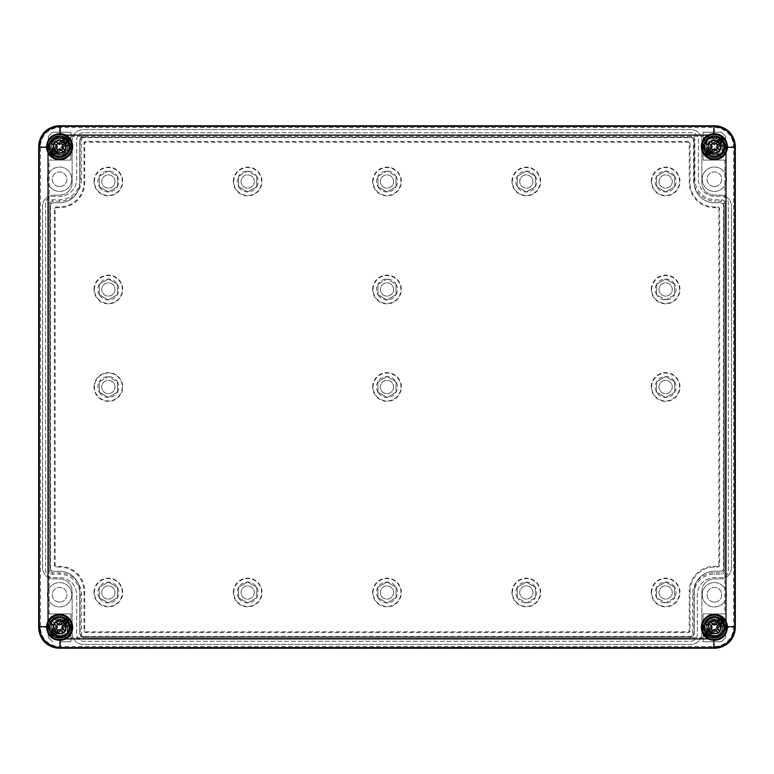<?xml version="1.0" encoding="UTF-8"?>
<svg xmlns="http://www.w3.org/2000/svg" width="774" height="774" viewBox="0 0 774 774"><rect width="100%" height="100%" fill="white"/><g stroke="black" fill="none" stroke-linecap="round" stroke-linejoin="round"><path stroke-width="0.58" stroke-dasharray="3.87 2.9" d="M723.022 635.947A12.191 12.191 0 0 0 723.022 618.707A12.191 12.191 0 0 0 705.782 618.707A12.191 12.191 0 0 0 705.782 635.947A12.191 12.191 0 0 0 723.022 635.947M718.707 631.632A6.095 6.095 0 0 1 710.097 631.632A6.095 6.095 0 0 1 710.097 623.022C708.152 626.776 707.804 629.185 709.042 630.23L717.304 621.967C716.26 620.729 713.86 621.077 710.097 623.022A6.095 6.095 0 0 1 718.707 623.022A6.095 6.095 0 0 1 718.707 631.632C720.652 627.927 721 625.518 719.762 624.424A6.095 6.095 0 0 0 717.304 621.967L721.174 618.087L723.642 620.554L707.63 636.567L705.162 634.1L709.042 630.23A6.095 6.095 0 0 0 711.5 632.687C712.593 633.925 714.992 633.577 718.707 631.632M711.5 632.687L723.642 620.554L721.174 618.087L705.162 634.1L707.63 636.567L711.5 632.687M709.332 623.07C720.081 612.534 726.428 637.641 711.964 633.48C698.806 626.892 719.743 612.669 721.02 627.327C719.404 633.2 716.289 635.338 711.674 633.732L707.513 630.123L706.217 627.327L706.14 630.752L710.948 636.083C717.334 638.685 721.736 635.764 724.154 627.327C722.684 619.306 718.02 616.375 710.155 618.542C702.734 624.773 702.956 630.723 710.813 636.392C720.42 637.641 724.658 633.451 723.506 623.834C719.027 616.675 713.502 615.756 706.933 621.058L705.201 624.105L708.152 625.14L709.332 623.07L706.933 621.058L709.332 623.07M706.933 621.058C708.384 618.233 716.269 614.895 722.132 621.396C725.867 630.462 723.013 635.677 713.551 637.041C704.708 634.003 702.599 628.565 707.213 620.738C711.848 614.498 724.271 617.991 724.154 627.327C721.852 619.084 717.508 616.143 711.103 618.503C707.842 620.487 706.198 622.257 706.169 623.834L706.217 627.327L707.194 625.14L710.619 621.396C715.07 618.765 718.533 620.748 721.02 627.327M720.942 626.33C722.703 636.828 704.756 635.464 708.084 625.353C711.103 615.146 726.641 624.241 719.21 631.865C712.032 639.721 702.057 624.734 712.07 621.135C721.968 617.226 724.367 635.067 713.783 633.916C703.179 633.093 708.839 615.998 717.846 621.677C727.018 627.066 714.441 639.943 708.829 630.897C702.947 622.035 719.897 615.969 720.971 626.553C722.374 637.108 704.485 635.135 708.152 625.14L705.201 624.105C699.793 638.831 726.157 641.743 724.087 626.185C722.5 610.589 697.519 619.529 706.198 632.59C714.46 645.922 732.988 626.94 719.472 618.997C706.198 610.638 697.858 635.822 713.493 637.041C729.089 638.734 725.548 612.447 710.958 618.203C696.203 623.505 710.9 645.593 721.494 634.022C732.436 622.78 709.545 609.38 705.095 624.415C700.189 639.314 726.631 641.336 724.048 625.866L720.942 626.33L724.048 625.866L722.906 622.548C717.343 616.075 711.722 616.007 706.014 622.354C703.237 631.381 706.565 636.247 715.989 636.954C724.687 633.267 726.273 627.598 720.758 619.926C713.318 615.746 708.007 617.613 704.824 625.527C708.636 617.836 713.464 615.756 719.327 619.297C722.132 621.851 723.409 623.892 723.148 625.431L722.442 628.846L721.716 625.924L718.456 621.648C714.334 618.987 710.813 620.467 707.9 626.098C710.068 620.729 713.667 619.471 718.717 622.306C722.461 627.511 721.378 631.361 715.476 633.858C700.634 634.912 711.722 611.837 720.168 624.086L720.942 626.33M707.9 626.098C708.433 632.213 711.122 634.893 715.94 634.119L720.662 631.342L722.442 628.846L721.968 632.058L716.511 636.489C709.71 638.153 705.811 634.496 704.824 625.527M68.218 635.947A12.191 12.191 0 0 0 68.218 618.707A12.191 12.191 0 0 0 50.978 618.707A12.191 12.191 0 0 0 50.978 635.947A12.191 12.191 0 0 0 68.218 635.947M63.903 631.632A6.095 6.095 0 0 1 55.293 631.632A6.095 6.095 0 0 1 55.293 623.022C53.348 626.776 53 629.185 54.238 630.23L62.5 621.967C61.456 620.729 59.056 621.077 55.293 623.022A6.095 6.095 0 0 1 63.903 623.022A6.095 6.095 0 0 1 63.903 631.632C65.848 627.927 66.196 625.518 64.958 624.424A6.095 6.095 0 0 0 62.5 621.967L66.37 618.087L68.838 620.554L52.826 636.567L50.358 634.1L54.238 630.23A6.095 6.095 0 0 0 56.696 632.687C57.789 633.925 60.188 633.577 63.903 631.632M56.696 632.687L68.838 620.554L66.37 618.087L50.358 634.1L52.826 636.567L56.696 632.687M54.528 623.07C65.277 612.534 71.624 637.641 57.16 633.48C44.002 626.892 64.939 612.669 66.216 627.327C64.6 633.2 61.485 635.338 56.87 633.732L52.709 630.123L51.413 627.327L51.336 630.752L56.144 636.083C62.53 638.685 66.932 635.764 69.35 627.327C67.88 619.306 63.216 616.375 55.351 618.542C47.93 624.773 48.152 630.723 56.009 636.392C65.616 637.641 69.854 633.451 68.702 623.834C64.223 616.675 58.698 615.756 52.129 621.058L50.397 624.105L53.348 625.14L54.528 623.07L52.129 621.058L54.528 623.07M52.129 621.058C53.58 618.233 61.465 614.895 67.328 621.396C71.063 630.462 68.209 635.677 58.747 637.041C49.904 634.003 47.794 628.565 52.409 620.738C57.044 614.498 69.466 617.991 69.35 627.327C67.048 619.084 62.704 616.143 56.299 618.503C53.038 620.487 51.394 622.257 51.365 623.834L51.413 627.327L52.39 625.14L55.815 621.396C60.266 618.765 63.729 620.748 66.216 627.327M66.138 626.33C67.899 636.828 49.952 635.464 53.28 625.353C56.299 615.146 71.837 624.241 64.406 631.865C57.228 639.721 47.253 624.734 57.266 621.135C67.164 617.226 69.563 635.067 58.979 633.916C48.375 633.093 54.035 615.998 63.042 621.677C72.214 627.066 59.637 639.943 54.025 630.897C48.143 622.035 65.093 615.969 66.167 626.553C67.57 637.108 49.681 635.135 53.348 625.14L50.397 624.105C44.989 638.831 71.353 641.743 69.283 626.185C67.696 610.589 42.715 619.529 51.394 632.59C59.656 645.922 78.184 626.94 64.668 618.997C51.394 610.638 43.054 635.822 58.689 637.041C74.285 638.734 70.744 612.447 56.154 618.203C41.399 623.505 56.096 645.593 66.69 634.022C77.632 622.78 54.741 609.38 50.291 624.415C45.385 639.314 71.827 641.336 69.244 625.866L66.138 626.33L69.244 625.866L68.102 622.548C62.539 616.075 56.918 616.007 51.21 622.354C48.433 631.381 51.761 636.247 61.185 636.954C69.883 633.267 71.469 627.598 65.954 619.926C58.514 615.746 53.203 617.613 50.02 625.527C53.832 617.836 58.66 615.756 64.523 619.297C67.328 621.851 68.605 623.892 68.344 625.431L67.638 628.846L66.912 625.924L63.652 621.648C59.53 618.987 56.009 620.467 53.096 626.098C55.264 620.729 58.863 619.471 63.913 622.306C67.657 627.511 66.574 631.361 60.672 633.858C45.83 634.912 56.918 611.837 65.364 624.086L66.138 626.33M53.096 626.098C53.629 632.213 56.318 634.893 61.136 634.119L65.858 631.342L67.638 628.846L67.164 632.058L61.707 636.489C54.906 638.153 51.007 634.496 50.02 625.527M68.218 155.293A12.191 12.191 0 0 0 68.218 138.053A12.191 12.191 0 0 0 50.978 138.053A12.191 12.191 0 0 0 50.978 155.293A12.191 12.191 0 0 0 68.218 155.293M63.903 150.978A6.095 6.095 0 0 1 55.293 150.978A6.095 6.095 0 0 1 55.293 142.368C53.348 146.122 53 148.531 54.238 149.576L62.5 141.313C61.456 140.075 59.056 140.423 55.293 142.368A6.095 6.095 0 0 1 63.903 142.368A6.095 6.095 0 0 1 63.903 150.978C65.848 147.273 66.196 144.864 64.958 143.77A6.095 6.095 0 0 0 62.5 141.313L66.37 137.433L68.838 139.9L52.826 155.913L50.358 153.446L54.238 149.576A6.095 6.095 0 0 0 56.696 152.033C57.789 153.271 60.188 152.923 63.903 150.978M56.696 152.033L68.838 139.9L66.37 137.433L50.358 153.446L52.826 155.913L56.696 152.033M54.528 142.416C65.277 131.88 71.624 156.987 57.16 152.826C44.002 146.238 64.939 132.015 66.216 146.673C64.6 152.546 61.485 154.684 56.87 153.078L52.709 149.469L51.413 146.673L51.336 150.098L56.144 155.429C62.53 158.031 66.932 155.11 69.35 146.673C67.88 138.652 63.216 135.721 55.351 137.888C47.93 144.119 48.152 150.069 56.009 155.738C65.616 156.987 69.854 152.797 68.702 143.18C64.223 136.021 58.698 135.102 52.129 140.404L50.397 143.451L53.348 144.486L54.528 142.416L52.129 140.404L54.528 142.416M52.129 140.404C53.58 137.578 61.465 134.241 67.328 140.742C71.063 149.808 68.209 155.023 58.747 156.387C49.904 153.349 47.794 147.911 52.409 140.084C57.044 133.844 69.466 137.337 69.35 146.673C67.048 138.43 62.704 135.489 56.299 137.849C53.038 139.833 51.394 141.603 51.365 143.18L51.413 146.673L52.39 144.486L55.815 140.742C60.266 138.111 63.729 140.094 66.216 146.673M66.138 145.676C67.899 156.174 49.952 154.81 53.28 144.699C56.299 134.492 71.837 143.587 64.406 151.211C57.228 159.067 47.253 144.08 57.266 140.481C67.164 136.572 69.563 154.413 58.979 153.262C48.375 152.439 54.035 135.344 63.042 141.023C72.214 146.412 59.637 159.289 54.025 150.243C48.143 141.381 65.093 135.315 66.167 145.899C67.57 156.454 49.681 154.481 53.348 144.486L50.397 143.451C44.989 158.177 71.353 161.089 69.283 145.531C67.696 129.935 42.715 138.875 51.394 151.936C59.656 165.268 78.184 146.286 64.668 138.343C51.394 129.984 43.054 155.168 58.689 156.387C74.285 158.08 70.744 131.793 56.154 137.549C41.399 142.851 56.096 164.939 66.69 153.368C77.632 142.126 54.741 128.726 50.291 143.761C45.385 158.66 71.827 160.682 69.244 145.212L66.138 145.676L69.244 145.212L68.102 141.894C62.539 135.421 56.918 135.353 51.21 141.7C48.433 150.727 51.761 155.593 61.185 156.3C69.883 152.613 71.469 146.944 65.954 139.272C58.514 135.092 53.203 136.959 50.02 144.873C53.832 137.182 58.66 135.102 64.523 138.643C67.328 141.197 68.605 143.238 68.344 144.777L67.638 148.192L66.912 145.27L63.652 140.994C59.53 138.333 56.009 139.813 53.096 145.444C55.264 140.075 58.863 138.817 63.913 141.652C67.657 146.857 66.574 150.707 60.672 153.204C45.83 154.258 56.918 131.183 65.364 143.432L66.138 145.676M53.096 145.444C53.629 151.559 56.318 154.239 61.136 153.465L65.858 150.688L67.638 148.192L67.164 151.404L61.707 155.835C54.906 157.499 51.007 153.842 50.02 144.873M723.022 155.293A12.191 12.191 0 0 0 723.022 138.053A12.191 12.191 0 0 0 705.782 138.053A12.191 12.191 0 0 0 705.782 155.293A12.191 12.191 0 0 0 723.022 155.293M718.707 150.978A6.095 6.095 0 0 1 710.097 150.978A6.095 6.095 0 0 1 710.097 142.368C708.152 146.122 707.804 148.531 709.042 149.576L717.304 141.313C716.26 140.075 713.86 140.423 710.097 142.368A6.095 6.095 0 0 1 718.707 142.368A6.095 6.095 0 0 1 718.707 150.978C720.652 147.273 721 144.864 719.762 143.77A6.095 6.095 0 0 0 717.304 141.313L721.174 137.433L723.642 139.9L707.63 155.913L705.162 153.446L709.042 149.576A6.095 6.095 0 0 0 711.5 152.033C712.593 153.271 714.992 152.923 718.707 150.978M711.5 152.033L723.642 139.9L721.174 137.433L705.162 153.446L707.63 155.913L711.5 152.033M709.332 142.416C720.081 131.88 726.428 156.987 711.964 152.826C698.806 146.238 719.743 132.015 721.02 146.673C719.404 152.546 716.289 154.684 711.674 153.078L707.513 149.469L706.217 146.673L706.14 150.098L710.948 155.429C717.334 158.031 721.736 155.11 724.154 146.673C722.684 138.652 718.02 135.721 710.155 137.888C702.734 144.119 702.956 150.069 710.813 155.738C720.42 156.987 724.658 152.797 723.506 143.18C719.027 136.021 713.502 135.102 706.933 140.404L705.201 143.451L708.152 144.486L709.332 142.416L706.933 140.404L709.332 142.416M706.933 140.404C708.384 137.578 716.269 134.241 722.132 140.742C725.867 149.808 723.013 155.023 713.551 156.387C704.708 153.349 702.599 147.911 707.213 140.084C711.848 133.844 724.271 137.337 724.154 146.673C721.852 138.43 717.508 135.489 711.103 137.849C707.842 139.833 706.198 141.603 706.169 143.18L706.217 146.673L707.194 144.486L710.619 140.742C715.07 138.111 718.533 140.094 721.02 146.673M720.942 145.676C722.703 156.174 704.756 154.81 708.084 144.699C711.103 134.492 726.641 143.587 719.21 151.211C712.032 159.067 702.057 144.08 712.07 140.481C721.968 136.572 724.367 154.413 713.783 153.262C703.179 152.439 708.839 135.344 717.846 141.023C727.018 146.412 714.441 159.289 708.829 150.243C702.947 141.381 719.897 135.315 720.971 145.899C722.374 156.454 704.485 154.481 708.152 144.486L705.201 143.451C699.793 158.177 726.157 161.089 724.087 145.531C722.5 129.935 697.519 138.875 706.198 151.936C714.46 165.268 732.988 146.286 719.472 138.343C706.198 129.984 697.858 155.168 713.493 156.387C729.089 158.08 725.548 131.793 710.958 137.549C696.203 142.851 710.9 164.939 721.494 153.368C732.436 142.126 709.545 128.726 705.095 143.761C700.189 158.66 726.631 160.682 724.048 145.212L720.942 145.676L724.048 145.212L722.906 141.894C717.343 135.421 711.722 135.353 706.014 141.7C703.237 150.727 706.565 155.593 715.989 156.3C724.687 152.613 726.273 146.944 720.758 139.272C713.318 135.092 708.007 136.959 704.824 144.873C708.636 137.182 713.464 135.102 719.327 138.643C722.132 141.197 723.409 143.238 723.148 144.777L722.442 148.192L721.716 145.27L718.456 140.994C714.334 138.333 710.813 139.813 707.9 145.444C710.068 140.075 713.667 138.817 718.717 141.652C722.461 146.857 721.378 150.707 715.476 153.204C700.634 154.258 711.722 131.183 720.168 143.432L720.942 145.676M707.9 145.444C708.433 151.559 711.122 154.239 715.94 153.465L720.662 150.688L722.442 148.192L721.968 151.404L716.511 155.835C709.71 157.499 705.811 153.842 704.824 144.873M377.944 597.712A10.449 10.449 0 0 1 387 582.048A10.449 10.449 0 0 1 396.056 597.712A10.449 10.449 0 0 1 377.944 597.712L387 602.946L396.056 597.712L396.056 587.282L387 582.048L377.944 587.282L377.944 597.712L377.944 587.282L387 582.048L396.056 587.282L396.056 597.712L387 602.946L377.944 597.712M396.056 176.288A10.449 10.449 0 0 1 396.056 186.718L396.056 176.288A10.449 10.449 0 0 0 377.944 176.288L377.944 186.718A10.449 10.449 0 0 0 396.056 186.718L396.056 176.288L387 171.054L377.944 176.288L377.944 186.718A10.449 10.449 0 0 1 377.944 176.288L387 171.054L396.056 176.288M656.584 294.691A10.449 10.449 0 0 1 656.584 284.261L656.584 294.691A10.449 10.449 0 0 0 674.696 294.691L674.696 284.261A10.449 10.449 0 0 0 656.584 284.261L656.584 294.691L665.64 299.925L674.696 294.691L674.696 284.261A10.449 10.449 0 0 1 674.696 294.691L665.64 299.925L656.584 294.691M99.304 294.691A10.449 10.449 0 0 1 108.36 279.027A10.449 10.449 0 0 1 117.416 294.691A10.449 10.449 0 0 1 99.304 294.691L108.36 299.925L117.416 294.691L117.416 284.261L108.36 279.027L99.304 284.261L99.304 294.691L99.304 284.261L108.36 279.027L117.416 284.261L117.416 294.691L108.36 299.925L99.304 294.691M396.056 284.261A10.449 10.449 0 0 1 396.056 294.691L396.056 284.261A10.449 10.449 0 0 0 377.944 284.261L377.944 294.691A10.449 10.449 0 0 0 396.056 294.691L396.056 284.261L387 279.027L377.944 284.261L377.944 294.691A10.449 10.449 0 0 1 377.944 284.261L387 279.027L396.056 284.261M377.944 392.215A10.449 10.449 0 0 1 387 376.551A10.449 10.449 0 0 1 396.056 392.215A10.449 10.449 0 0 1 377.944 392.215L387 397.449L396.056 392.215L396.056 381.785L387 376.551L377.944 381.785L377.944 392.215L377.944 381.785L387 376.551L396.056 381.785L396.056 392.215L387 397.449L377.944 392.215M656.584 597.712A10.449 10.449 0 0 1 656.584 587.282L656.584 597.712A10.449 10.449 0 0 0 674.696 597.712L674.696 587.282A10.449 10.449 0 0 0 656.584 587.282L656.584 597.712L665.64 602.946L674.696 597.712L674.696 587.282A10.449 10.449 0 0 1 674.696 597.712L665.64 602.946L656.584 597.712M99.304 597.712A10.449 10.449 0 0 1 108.36 582.048A10.449 10.449 0 0 1 117.416 597.712A10.449 10.449 0 0 1 99.304 597.712L108.36 602.946L117.416 597.712L117.416 587.282L108.36 582.048L99.304 587.282L99.304 597.712L99.304 587.282L108.36 582.048L117.416 587.282L117.416 597.712L108.36 602.946L99.304 597.712M674.696 176.288A10.449 10.449 0 0 1 665.64 191.952A10.449 10.449 0 0 1 656.584 176.288A10.449 10.449 0 0 1 674.696 176.288L665.64 171.054L656.584 176.288L656.584 186.718L665.64 191.952L674.696 186.718L674.696 176.288L674.696 186.718L665.64 191.952L656.584 186.718L656.584 176.288L665.64 171.054L674.696 176.288M117.416 176.288A10.449 10.449 0 0 1 117.416 186.718L117.416 176.288A10.449 10.449 0 0 0 99.304 176.288L99.304 186.718A10.449 10.449 0 0 0 117.416 186.718L117.416 176.288L108.36 171.054L99.304 176.288L99.304 186.718A10.449 10.449 0 0 1 99.304 176.288L108.36 171.054L117.416 176.288M674.696 381.785A10.449 10.449 0 0 1 665.64 397.449A10.449 10.449 0 0 1 656.584 381.785A10.449 10.449 0 0 1 674.696 381.785L665.64 376.551L656.584 381.785L656.584 392.215L665.64 397.449L674.696 392.215L674.696 381.785L674.696 392.215L665.64 397.449L656.584 392.215L656.584 381.785L665.64 376.551L674.696 381.785M117.416 381.785A10.449 10.449 0 0 1 117.416 392.215L117.416 381.785A10.449 10.449 0 0 0 99.304 381.785L99.304 392.215A10.449 10.449 0 0 0 117.416 392.215L117.416 381.785L108.36 376.551L99.304 381.785L99.304 392.215A10.449 10.449 0 0 1 99.304 381.785L108.36 376.551L117.416 381.785M517.264 597.712A10.449 10.449 0 0 1 517.264 587.282L517.264 597.712A10.449 10.449 0 0 0 535.376 597.712L535.376 587.282A10.449 10.449 0 0 0 517.264 587.282L517.264 597.712L526.32 602.946L535.376 597.712L535.376 587.282A10.449 10.449 0 0 1 535.376 597.712L526.32 602.946L517.264 597.712M238.624 597.712A10.449 10.449 0 0 1 247.68 582.048A10.449 10.449 0 0 1 256.736 597.712A10.449 10.449 0 0 1 238.624 597.712L247.68 602.946L256.736 597.712L256.736 587.282L247.68 582.048L238.624 587.282L238.624 597.712L238.624 587.282L247.68 582.048L256.736 587.282L256.736 597.712L247.68 602.946L238.624 597.712M535.376 176.288A10.449 10.449 0 0 1 526.32 191.952A10.449 10.449 0 0 1 517.264 176.288A10.449 10.449 0 0 1 535.376 176.288L526.32 171.054L517.264 176.288L517.264 186.718L526.32 191.952L535.376 186.718L535.376 176.288L535.376 186.718L526.32 191.952L517.264 186.718L517.264 176.288L526.32 171.054L535.376 176.288M256.736 176.288A10.449 10.449 0 0 1 256.736 186.718L256.736 176.288A10.449 10.449 0 0 0 238.624 176.288L238.624 186.718A10.449 10.449 0 0 0 256.736 186.718L256.736 176.288L247.68 171.054L238.624 176.288L238.624 186.718A10.449 10.449 0 0 1 238.624 176.288L247.68 171.054L256.736 176.288M703.595 634.961L703.382 635.173A13.235 13.235 0 0 0 707.078 638.869L710.764 635.183A8.185 8.185 0 0 0 721.736 624.212L725.422 620.525A13.235 13.235 0 0 0 725.209 620.216M721.291 617.265L718.04 620.516A8.185 8.185 0 0 0 707.068 631.487L703.382 635.173A13.235 13.235 0 0 0 707.078 638.869L710.764 635.183A8.185 8.185 0 0 0 721.736 624.212L725.422 620.525A13.235 13.235 0 0 0 721.726 616.83L718.04 620.516A8.185 8.185 0 0 0 707.068 631.487L704.34 634.216M69.66 634.216L66.932 631.487A8.185 8.185 0 0 0 55.96 620.516L52.709 617.265M48.791 620.216A13.235 13.235 0 0 0 48.578 620.525L52.264 624.212A8.185 8.185 0 0 0 63.236 635.183L66.922 638.869A13.235 13.235 0 0 0 70.618 635.173L66.932 631.487A8.185 8.185 0 0 0 55.96 620.516L52.274 616.83A13.235 13.235 0 0 0 48.578 620.525L52.264 624.212A8.185 8.185 0 0 0 63.236 635.183L66.922 638.869A13.235 13.235 0 0 0 70.618 635.173L70.405 634.961M725.209 153.784A13.235 13.235 0 0 0 725.422 153.475L721.736 149.788A8.185 8.185 0 0 0 710.764 138.817L707.078 135.131A13.235 13.235 0 0 0 703.382 138.827L703.595 139.039M704.34 139.784L707.068 142.513A8.185 8.185 0 0 0 718.04 153.484L721.726 157.17A13.235 13.235 0 0 0 725.422 153.475L721.736 149.788A8.185 8.185 0 0 0 710.764 138.817L707.078 135.131A13.235 13.235 0 0 0 703.382 138.827L707.068 142.513A8.185 8.185 0 0 0 718.04 153.484L721.291 156.735M52.709 156.735L55.96 153.484A8.185 8.185 0 0 0 66.932 142.513L69.66 139.784M70.405 139.039L70.618 138.827A13.235 13.235 0 0 0 66.922 135.131L63.236 138.817A8.185 8.185 0 0 0 52.264 149.788L48.578 153.475A13.235 13.235 0 0 0 52.274 157.17L55.96 153.484A8.185 8.185 0 0 0 66.932 142.513L70.618 138.827A13.235 13.235 0 0 0 66.922 135.131L63.236 138.817A8.185 8.185 0 0 0 52.264 149.788L48.578 153.475A13.235 13.235 0 0 0 48.791 153.784M702.212 179.239A12.191 12.191 0 0 1 714.402 167.049A12.191 12.191 0 0 1 726.592 179.239A12.191 12.191 0 0 1 714.402 191.43A12.191 12.191 0 0 1 702.212 179.239A12.191 12.191 0 0 1 714.402 167.049A12.191 12.191 0 0 1 726.592 179.239A12.191 12.191 0 0 1 714.402 191.43A12.191 12.191 0 0 1 702.212 179.239M47.407 594.761A12.191 12.191 0 0 1 59.598 582.57A12.191 12.191 0 0 1 71.788 594.761A12.191 12.191 0 0 1 59.598 606.951A12.191 12.191 0 0 1 47.407 594.761A12.191 12.191 0 0 1 59.598 582.57A12.191 12.191 0 0 1 71.788 594.761A12.191 12.191 0 0 1 59.598 606.951A12.191 12.191 0 0 1 47.407 594.761M702.212 594.761A12.191 12.191 0 0 1 714.402 582.57A12.191 12.191 0 0 1 726.592 594.761A12.191 12.191 0 0 1 714.402 606.951A12.191 12.191 0 0 1 702.212 594.761A12.191 12.191 0 0 1 714.402 582.57A12.191 12.191 0 0 1 726.592 594.761A12.191 12.191 0 0 1 714.402 606.951A12.191 12.191 0 0 1 702.212 594.761M47.407 179.239A12.191 12.191 0 0 1 59.598 167.049A12.191 12.191 0 0 1 71.788 179.239A12.191 12.191 0 0 1 59.598 191.43A12.191 12.191 0 0 1 47.407 179.239A12.191 12.191 0 0 1 59.598 167.049A12.191 12.191 0 0 1 71.788 179.239A12.191 12.191 0 0 1 59.598 191.43A12.191 12.191 0 0 1 47.407 179.239M83.631 132.741A6.966 6.966 0 0 0 76.665 139.707L76.665 179.239A17.067 17.067 0 0 1 59.598 196.306L52.632 196.306A6.966 6.966 0 0 0 45.666 203.272L45.666 570.728A6.966 6.966 0 0 0 52.632 577.694L59.598 577.694A17.067 17.067 0 0 1 76.665 594.761L76.665 634.293A6.966 6.966 0 0 0 83.631 641.259L690.369 641.259A6.966 6.966 0 0 0 697.335 634.293L697.335 594.761A17.067 17.067 0 0 1 714.402 577.694L721.368 577.694A6.966 6.966 0 0 0 728.334 570.728L728.334 203.272A6.966 6.966 0 0 0 721.368 196.306L715.447 196.306A17.067 17.067 0 0 1 698.38 179.239L698.38 139.707A6.966 6.966 0 0 0 691.414 132.741L83.631 132.741A6.966 6.966 0 0 0 76.665 139.707L76.665 179.239A17.067 17.067 0 0 1 59.598 196.306L52.632 196.306A6.966 6.966 0 0 0 45.666 203.272L45.666 570.728A6.966 6.966 0 0 0 52.632 577.694L59.598 577.694A17.067 17.067 0 0 1 76.665 594.761L76.665 634.293A6.966 6.966 0 0 0 83.631 641.259L690.369 641.259A6.966 6.966 0 0 0 697.335 634.293L697.335 594.761A17.067 17.067 0 0 1 714.402 577.694L721.368 577.694A6.966 6.966 0 0 0 728.334 570.728L728.334 203.272A6.966 6.966 0 0 0 721.368 196.306L715.447 196.306A17.067 17.067 0 0 1 698.38 179.239L698.38 139.707A6.966 6.966 0 0 0 691.414 132.741L83.631 132.741M725.722 627.327L725.722 613.917L703.082 613.917L703.082 641.781L703.082 613.917L725.722 613.917L725.722 637.428L721.368 641.781L703.082 641.781L721.368 641.781L725.722 637.428L725.722 627.327L733.549 627.327A19.147 19.147 0 0 1 714.402 646.474L59.598 646.474A19.147 19.147 0 0 1 40.451 627.327L40.451 146.673A19.147 19.147 0 0 1 59.598 127.526L714.402 127.526A19.147 19.147 0 0 1 733.549 146.673L733.549 627.327L735.3 627.327M59.598 641.781L70.918 641.781L70.918 613.917L48.278 613.917L48.278 637.428L52.632 641.781L48.278 637.428L48.278 613.917L70.918 613.917L70.918 641.781L59.598 641.781L59.598 648.225M48.278 146.673L48.278 136.572L52.632 132.219L70.918 132.219L70.918 160.083L48.278 160.083L48.278 136.572L52.632 132.219L70.918 132.219L70.918 160.083L48.278 160.083L48.278 146.673L38.7 146.673M714.402 132.219L721.368 132.219L725.722 136.572L725.722 160.083L703.082 160.083L703.082 132.219L721.368 132.219L725.722 136.572L725.722 160.083L703.082 160.083L703.082 132.219L714.402 132.219L714.402 125.775M714.402 186.553A7.314 7.314 0 0 1 707.088 179.239A7.314 7.314 0 0 1 714.402 171.925A7.314 7.314 0 0 1 721.716 179.239A7.314 7.314 0 0 1 714.402 186.553A7.314 7.314 0 0 1 707.088 179.239A7.314 7.314 0 0 1 714.402 171.925A7.314 7.314 0 0 1 721.716 179.239A7.314 7.314 0 0 1 714.402 186.553M59.598 602.075A7.314 7.314 0 0 1 52.284 594.761A7.314 7.314 0 0 1 59.598 587.447A7.314 7.314 0 0 1 66.912 594.761A7.314 7.314 0 0 1 59.598 602.075A7.314 7.314 0 0 1 52.284 594.761A7.314 7.314 0 0 1 59.598 587.447A7.314 7.314 0 0 1 66.912 594.761A7.314 7.314 0 0 1 59.598 602.075M59.598 186.553A7.314 7.314 0 0 1 52.284 179.239A7.314 7.314 0 0 1 59.598 171.925A7.314 7.314 0 0 1 66.912 179.239A7.314 7.314 0 0 1 59.598 186.553A7.314 7.314 0 0 1 52.284 179.239A7.314 7.314 0 0 1 59.598 171.925A7.314 7.314 0 0 1 66.912 179.239A7.314 7.314 0 0 1 59.598 186.553M714.402 602.075A7.314 7.314 0 0 1 707.088 594.761A7.314 7.314 0 0 1 714.402 587.447A7.314 7.314 0 0 1 721.716 594.761A7.314 7.314 0 0 1 714.402 602.075A7.314 7.314 0 0 1 707.088 594.761A7.314 7.314 0 0 1 714.402 587.447A7.314 7.314 0 0 1 721.716 594.761A7.314 7.314 0 0 1 714.402 602.075M83.631 136.224A3.483 3.483 0 0 0 80.148 139.707L80.148 179.239A20.55 20.55 0 0 1 59.598 199.789L52.632 199.789A3.483 3.483 0 0 0 49.149 203.272L49.149 570.728A3.483 3.483 0 0 0 52.632 574.211L59.598 574.211A20.55 20.55 0 0 1 80.148 594.761L80.148 634.293A3.483 3.483 0 0 0 83.631 637.776L690.369 637.776A3.483 3.483 0 0 0 693.852 634.293L693.852 594.761A20.55 20.55 0 0 1 714.402 574.211L721.368 574.211A3.483 3.483 0 0 0 724.851 570.728L724.851 203.272A3.483 3.483 0 0 0 721.368 199.789L715.447 199.789A20.55 20.55 0 0 1 694.897 179.239L694.897 139.707A3.483 3.483 0 0 0 691.414 136.224L83.631 136.224L83.631 137.627A2.08 2.08 0 0 0 81.551 139.707L81.551 179.239L80.148 179.239M81.551 179.239A21.953 21.953 0 0 1 59.598 201.192L52.632 201.192A2.08 2.08 0 0 0 50.552 203.272L50.552 570.728A2.08 2.08 0 0 0 52.632 572.808L59.598 572.808A21.953 21.953 0 0 1 81.551 594.761L81.551 634.293A2.08 2.08 0 0 0 83.631 636.373L690.369 636.373A2.08 2.08 0 0 0 692.449 634.293L692.449 594.761A21.953 21.953 0 0 1 714.402 572.808L721.368 572.808A2.08 2.08 0 0 0 723.448 570.728L723.448 203.272A2.08 2.08 0 0 0 721.368 201.192L715.447 201.192L715.447 199.789M694.897 139.707L693.494 139.707L693.494 179.239A21.953 21.953 0 0 0 715.447 201.192M693.494 139.707A2.08 2.08 0 0 0 691.414 137.627L83.631 137.627M94.002 387A14.358 14.358 0 0 1 108.36 372.642A14.358 14.358 0 0 1 122.718 387A14.358 14.358 0 0 1 108.36 401.358A14.358 14.358 0 0 1 94.002 387M651.282 387A14.358 14.358 0 0 1 665.64 372.642A14.358 14.358 0 0 1 679.998 387A14.358 14.358 0 0 1 665.64 401.358A14.358 14.358 0 0 1 651.282 387M233.322 592.497A14.358 14.358 0 0 1 247.68 578.139A14.358 14.358 0 0 1 262.038 592.497A14.358 14.358 0 0 1 247.68 606.855A14.358 14.358 0 0 1 233.322 592.497M233.322 181.503A14.358 14.358 0 0 1 247.68 167.145A14.358 14.358 0 0 1 262.038 181.503A14.358 14.358 0 0 1 247.68 195.861A14.358 14.358 0 0 1 233.322 181.503M511.962 592.497A14.358 14.358 0 0 1 526.32 578.139A14.358 14.358 0 0 1 540.678 592.497A14.358 14.358 0 0 1 526.32 606.855A14.358 14.358 0 0 1 511.962 592.497M511.962 181.503A14.358 14.358 0 0 1 526.32 167.145A14.358 14.358 0 0 1 540.678 181.503A14.358 14.358 0 0 1 526.32 195.861A14.358 14.358 0 0 1 511.962 181.503M94.002 592.497A14.358 14.358 0 0 1 108.36 578.139A14.358 14.358 0 0 1 122.718 592.497A14.358 14.358 0 0 1 108.36 606.855A14.358 14.358 0 0 1 94.002 592.497M94.002 181.503A14.358 14.358 0 0 1 108.36 167.145A14.358 14.358 0 0 1 122.718 181.503A14.358 14.358 0 0 1 108.36 195.861A14.358 14.358 0 0 1 94.002 181.503M651.282 592.497A14.358 14.358 0 0 1 665.64 578.139A14.358 14.358 0 0 1 679.998 592.497A14.358 14.358 0 0 1 665.64 606.855A14.358 14.358 0 0 1 651.282 592.497M651.282 181.503A14.358 14.358 0 0 1 665.64 167.145A14.358 14.358 0 0 1 679.998 181.503A14.358 14.358 0 0 1 665.64 195.861A14.358 14.358 0 0 1 651.282 181.503M372.642 592.497A14.358 14.358 0 0 1 387 578.139A14.358 14.358 0 0 1 401.358 592.497A14.358 14.358 0 0 1 387 606.855A14.358 14.358 0 0 1 372.642 592.497M372.642 387A14.358 14.358 0 0 1 387 372.642A14.358 14.358 0 0 1 401.358 387A14.358 14.358 0 0 1 387 401.358A14.358 14.358 0 0 1 372.642 387M94.002 289.476A14.358 14.358 0 0 1 108.36 275.118A14.358 14.358 0 0 1 122.718 289.476A14.358 14.358 0 0 1 108.36 303.834A14.358 14.358 0 0 1 94.002 289.476M372.642 289.476A14.358 14.358 0 0 1 387 275.118A14.358 14.358 0 0 1 401.358 289.476A14.358 14.358 0 0 1 387 303.834A14.358 14.358 0 0 1 372.642 289.476M372.642 181.503A14.358 14.358 0 0 1 387 167.145A14.358 14.358 0 0 1 401.358 181.503A14.358 14.358 0 0 1 387 195.861A14.358 14.358 0 0 1 372.642 181.503M651.282 289.476A14.358 14.358 0 0 1 665.64 275.118A14.358 14.358 0 0 1 679.998 289.476A14.358 14.358 0 0 1 665.64 303.834A14.358 14.358 0 0 1 651.282 289.476M122.292 387A13.932 13.932 0 0 1 108.36 400.932A13.932 13.932 0 0 1 94.428 387A13.932 13.932 0 0 1 108.36 373.068A13.932 13.932 0 0 1 122.292 387M651.708 387A13.932 13.932 0 0 1 665.64 373.068A13.932 13.932 0 0 1 679.572 387A13.932 13.932 0 0 1 665.64 400.932A13.932 13.932 0 0 1 651.708 387M233.748 592.497A13.932 13.932 0 0 1 247.68 578.565A13.932 13.932 0 0 1 261.612 592.497A13.932 13.932 0 0 1 247.68 606.429A13.932 13.932 0 0 1 233.748 592.497M233.748 181.503A13.932 13.932 0 0 1 247.68 167.571A13.932 13.932 0 0 1 261.612 181.503A13.932 13.932 0 0 1 247.68 195.435A13.932 13.932 0 0 1 233.748 181.503M512.388 592.497A13.932 13.932 0 0 1 526.32 578.565A13.932 13.932 0 0 1 540.252 592.497A13.932 13.932 0 0 1 526.32 606.429A13.932 13.932 0 0 1 512.388 592.497M512.388 181.503A13.932 13.932 0 0 1 526.32 167.571A13.932 13.932 0 0 1 540.252 181.503A13.932 13.932 0 0 1 526.32 195.435A13.932 13.932 0 0 1 512.388 181.503M94.428 592.497A13.932 13.932 0 0 1 108.36 578.565A13.932 13.932 0 0 1 122.292 592.497A13.932 13.932 0 0 1 108.36 606.429A13.932 13.932 0 0 1 94.428 592.497M94.428 181.503A13.932 13.932 0 0 1 108.36 167.571A13.932 13.932 0 0 1 122.292 181.503A13.932 13.932 0 0 1 108.36 195.435A13.932 13.932 0 0 1 94.428 181.503M651.708 592.497A13.932 13.932 0 0 1 665.64 578.565A13.932 13.932 0 0 1 679.572 592.497A13.932 13.932 0 0 1 665.64 606.429A13.932 13.932 0 0 1 651.708 592.497M651.708 181.503A13.932 13.932 0 0 1 665.64 167.571A13.932 13.932 0 0 1 679.572 181.503A13.932 13.932 0 0 1 665.64 195.435A13.932 13.932 0 0 1 651.708 181.503M373.068 592.497A13.932 13.932 0 0 1 387 578.565A13.932 13.932 0 0 1 400.932 592.497A13.932 13.932 0 0 1 387 606.429A13.932 13.932 0 0 1 373.068 592.497M373.068 387A13.932 13.932 0 0 1 387 373.068A13.932 13.932 0 0 1 400.932 387A13.932 13.932 0 0 1 387 400.932A13.932 13.932 0 0 1 373.068 387M94.428 289.476A13.932 13.932 0 0 1 108.36 275.544A13.932 13.932 0 0 1 122.292 289.476A13.932 13.932 0 0 1 108.36 303.408A13.932 13.932 0 0 1 94.428 289.476M373.068 289.476A13.932 13.932 0 0 1 387 275.544A13.932 13.932 0 0 1 400.932 289.476A13.932 13.932 0 0 1 387 303.408A13.932 13.932 0 0 1 373.068 289.476M373.068 181.503A13.932 13.932 0 0 1 387 167.571A13.932 13.932 0 0 1 400.932 181.503A13.932 13.932 0 0 1 387 195.435A13.932 13.932 0 0 1 373.068 181.503M651.708 289.476A13.932 13.932 0 0 1 665.64 275.544A13.932 13.932 0 0 1 679.572 289.476A13.932 13.932 0 0 1 665.64 303.408A13.932 13.932 0 0 1 651.708 289.476M247.68 191.952L256.736 186.718L247.68 191.952L238.624 186.718L247.68 191.952M254.298 181.503A6.618 6.618 0 0 0 247.68 174.885A6.618 6.618 0 0 0 241.062 181.503A6.618 6.618 0 0 0 247.68 188.121A6.618 6.618 0 0 0 254.298 181.503A6.618 6.618 0 0 1 247.68 188.121A6.618 6.618 0 0 1 241.062 181.503A6.618 6.618 0 0 1 247.68 174.885A6.618 6.618 0 0 1 254.298 181.503M519.702 181.503A6.618 6.618 0 0 1 526.32 174.885A6.618 6.618 0 0 1 532.938 181.503A6.618 6.618 0 0 1 526.32 188.121A6.618 6.618 0 0 1 519.702 181.503A6.618 6.618 0 0 0 526.32 188.121A6.618 6.618 0 0 0 532.938 181.503A6.618 6.618 0 0 0 526.32 174.885A6.618 6.618 0 0 0 519.702 181.503M254.298 592.497A6.618 6.618 0 0 1 247.68 599.115A6.618 6.618 0 0 1 241.062 592.497A6.618 6.618 0 0 1 247.68 585.879A6.618 6.618 0 0 1 254.298 592.497A6.618 6.618 0 0 0 247.68 585.879A6.618 6.618 0 0 0 241.062 592.497A6.618 6.618 0 0 0 247.68 599.115A6.618 6.618 0 0 0 254.298 592.497M535.376 587.282L526.32 582.048L517.264 587.282L526.32 582.048L535.376 587.282M519.702 592.497A6.618 6.618 0 0 0 526.32 599.115A6.618 6.618 0 0 0 532.938 592.497A6.618 6.618 0 0 0 526.32 585.879A6.618 6.618 0 0 0 519.702 592.497A6.618 6.618 0 0 1 526.32 585.879A6.618 6.618 0 0 1 532.938 592.497A6.618 6.618 0 0 1 526.32 599.115A6.618 6.618 0 0 1 519.702 592.497M99.304 392.215L108.36 397.449L117.416 392.215L108.36 397.449L99.304 392.215M114.978 387A6.618 6.618 0 0 0 108.36 380.382A6.618 6.618 0 0 0 101.742 387A6.618 6.618 0 0 0 108.36 393.618A6.618 6.618 0 0 0 114.978 387A6.618 6.618 0 0 1 108.36 393.618A6.618 6.618 0 0 1 101.742 387A6.618 6.618 0 0 1 108.36 380.382A6.618 6.618 0 0 1 114.978 387M659.022 387A6.618 6.618 0 0 1 665.64 380.382A6.618 6.618 0 0 1 672.258 387A6.618 6.618 0 0 1 665.64 393.618A6.618 6.618 0 0 1 659.022 387A6.618 6.618 0 0 0 665.64 393.618A6.618 6.618 0 0 0 672.258 387A6.618 6.618 0 0 0 665.64 380.382A6.618 6.618 0 0 0 659.022 387M99.304 186.718L108.36 191.952L117.416 186.718L108.36 191.952L99.304 186.718M114.978 181.503A6.618 6.618 0 0 0 108.36 174.885A6.618 6.618 0 0 0 101.742 181.503A6.618 6.618 0 0 0 108.36 188.121A6.618 6.618 0 0 0 114.978 181.503A6.618 6.618 0 0 1 108.36 188.121A6.618 6.618 0 0 1 101.742 181.503A6.618 6.618 0 0 1 108.36 174.885A6.618 6.618 0 0 1 114.978 181.503M659.022 181.503A6.618 6.618 0 0 1 665.64 174.885A6.618 6.618 0 0 1 672.258 181.503A6.618 6.618 0 0 1 665.64 188.121A6.618 6.618 0 0 1 659.022 181.503A6.618 6.618 0 0 0 665.64 188.121A6.618 6.618 0 0 0 672.258 181.503A6.618 6.618 0 0 0 665.64 174.885A6.618 6.618 0 0 0 659.022 181.503M114.978 592.497A6.618 6.618 0 0 1 108.36 599.115A6.618 6.618 0 0 1 101.742 592.497A6.618 6.618 0 0 1 108.36 585.879A6.618 6.618 0 0 1 114.978 592.497A6.618 6.618 0 0 0 108.36 585.879A6.618 6.618 0 0 0 101.742 592.497A6.618 6.618 0 0 0 108.36 599.115A6.618 6.618 0 0 0 114.978 592.497M674.696 587.282L665.64 582.048L656.584 587.282L665.64 582.048L674.696 587.282M659.022 592.497A6.618 6.618 0 0 0 665.64 599.115A6.618 6.618 0 0 0 672.258 592.497A6.618 6.618 0 0 0 665.64 585.879A6.618 6.618 0 0 0 659.022 592.497A6.618 6.618 0 0 1 665.64 585.879A6.618 6.618 0 0 1 672.258 592.497A6.618 6.618 0 0 1 665.64 599.115A6.618 6.618 0 0 1 659.022 592.497M393.618 387A6.618 6.618 0 0 1 387 393.618A6.618 6.618 0 0 1 380.382 387A6.618 6.618 0 0 1 387 380.382A6.618 6.618 0 0 1 393.618 387A6.618 6.618 0 0 0 387 380.382A6.618 6.618 0 0 0 380.382 387A6.618 6.618 0 0 0 387 393.618A6.618 6.618 0 0 0 393.618 387M377.944 294.691L387 299.925L396.056 294.691L387 299.925L377.944 294.691M393.618 289.476A6.618 6.618 0 0 0 387 282.858A6.618 6.618 0 0 0 380.382 289.476A6.618 6.618 0 0 0 387 296.094A6.618 6.618 0 0 0 393.618 289.476A6.618 6.618 0 0 1 387 296.094A6.618 6.618 0 0 1 380.382 289.476A6.618 6.618 0 0 1 387 282.858A6.618 6.618 0 0 1 393.618 289.476M114.978 289.476A6.618 6.618 0 0 1 108.36 296.094A6.618 6.618 0 0 1 101.742 289.476A6.618 6.618 0 0 1 108.36 282.858A6.618 6.618 0 0 1 114.978 289.476A6.618 6.618 0 0 0 108.36 282.858A6.618 6.618 0 0 0 101.742 289.476A6.618 6.618 0 0 0 108.36 296.094A6.618 6.618 0 0 0 114.978 289.476M674.696 284.261L665.64 279.027L656.584 284.261L665.64 279.027L674.696 284.261M659.022 289.476A6.618 6.618 0 0 0 665.64 296.094A6.618 6.618 0 0 0 672.258 289.476A6.618 6.618 0 0 0 665.64 282.858A6.618 6.618 0 0 0 659.022 289.476A6.618 6.618 0 0 1 665.64 282.858A6.618 6.618 0 0 1 672.258 289.476A6.618 6.618 0 0 1 665.64 296.094A6.618 6.618 0 0 1 659.022 289.476M377.944 186.718L387 191.952L396.056 186.718L387 191.952L377.944 186.718M393.618 181.503A6.618 6.618 0 0 0 387 174.885A6.618 6.618 0 0 0 380.382 181.503A6.618 6.618 0 0 0 387 188.121A6.618 6.618 0 0 0 393.618 181.503A6.618 6.618 0 0 1 387 188.121A6.618 6.618 0 0 1 380.382 181.503A6.618 6.618 0 0 1 387 174.885A6.618 6.618 0 0 1 393.618 181.503M393.618 592.497A6.618 6.618 0 0 1 387 599.115A6.618 6.618 0 0 1 380.382 592.497A6.618 6.618 0 0 1 387 585.879A6.618 6.618 0 0 1 393.618 592.497A6.618 6.618 0 0 0 387 585.879A6.618 6.618 0 0 0 380.382 592.497A6.618 6.618 0 0 0 387 599.115A6.618 6.618 0 0 0 393.618 592.497M707.833 136.408L710.764 139.339A8.185 8.185 0 0 1 721.736 150.311L724.667 153.242M720.971 156.938L718.04 154.007A8.185 8.185 0 0 1 707.068 143.035L703.382 139.349A13.235 13.235 0 0 1 707.078 135.653L710.764 139.339A8.185 8.185 0 0 1 721.736 150.311L725.422 153.997A13.235 13.235 0 0 1 721.726 157.693L718.04 154.007A8.185 8.185 0 0 1 707.068 143.035L704.137 140.104M69.863 140.104L66.932 143.035A8.185 8.185 0 0 1 55.96 154.007L53.029 156.938M49.333 153.242L52.264 150.311A8.185 8.185 0 0 1 63.236 139.339L66.922 135.653A13.235 13.235 0 0 1 70.618 139.349L66.932 143.035A8.185 8.185 0 0 1 55.96 154.007L52.274 157.693A13.235 13.235 0 0 1 48.578 153.997L52.264 150.311A8.185 8.185 0 0 1 63.236 139.339L66.167 136.408M52.4 157.567A13.061 13.061 0 0 0 70.492 139.475M724.667 620.758L721.736 623.689A8.185 8.185 0 0 1 710.764 634.661L707.833 637.592M704.137 633.896L707.068 630.965A8.185 8.185 0 0 1 718.04 619.993L721.726 616.307A13.235 13.235 0 0 1 725.422 620.003L721.736 623.689A8.185 8.185 0 0 1 710.764 634.661L707.078 638.347A13.235 13.235 0 0 1 703.382 634.651L707.068 630.965A8.185 8.185 0 0 1 718.04 619.993L720.971 617.062M723.458 636.741A13.061 13.061 0 0 0 727.454 626.805M725.983 621.29A13.061 13.061 0 0 0 725.296 620.129M70.492 634.525A13.061 13.061 0 0 0 52.4 616.433M53.029 617.062L55.96 619.993A8.185 8.185 0 0 1 66.932 630.965L69.863 633.896M66.167 637.592L63.236 634.661A8.185 8.185 0 0 1 52.264 623.689L48.578 620.003A13.235 13.235 0 0 1 52.274 616.307L55.96 619.993A8.185 8.185 0 0 1 66.932 630.965L70.618 634.651A13.235 13.235 0 0 1 66.922 638.347L63.236 634.661A8.185 8.185 0 0 1 52.264 623.689L49.333 620.758M727.454 147.283A13.061 13.061 0 0 0 725.228 139.368M723.661 137.462A13.061 13.061 0 0 0 713.841 133.621M708.365 135.092A13.061 13.061 0 0 0 707.204 135.779M703.508 139.475A13.061 13.061 0 0 0 721.6 157.567M725.296 153.871A13.061 13.061 0 0 0 725.983 152.71M48.704 620.129A13.061 13.061 0 0 0 48.017 621.29M46.546 626.717A13.061 13.061 0 0 0 50.436 636.644M52.584 638.347A13.061 13.061 0 0 0 60.159 640.379M65.635 638.908A13.061 13.061 0 0 0 66.796 638.221M707.204 638.221A13.061 13.061 0 0 0 708.365 638.908M713.792 640.379A13.061 13.061 0 0 0 722.868 637.273M721.6 616.433A13.061 13.061 0 0 0 703.508 634.525M66.796 135.779A13.061 13.061 0 0 0 65.635 135.092M60.208 133.621A13.061 13.061 0 0 0 50.281 137.511M48.578 139.659A13.061 13.061 0 0 0 46.546 147.234M48.017 152.71A13.061 13.061 0 0 0 48.704 153.871M72.137 182.548L72.137 140.752A11.146 11.146 0 0 1 83.282 129.606L690.718 129.606A11.146 11.146 0 0 1 701.863 140.752L701.863 182.548A12.539 12.539 0 0 0 714.402 195.087L720.323 195.087A11.146 11.146 0 0 1 731.469 206.232L731.469 567.768A11.146 11.146 0 0 1 720.323 578.913L714.402 578.913A12.539 12.539 0 0 0 701.863 591.452L701.863 633.248A11.146 11.146 0 0 1 690.718 644.394L83.282 644.394A11.146 11.146 0 0 1 72.137 633.248L72.137 591.452A12.539 12.539 0 0 0 59.598 578.913L53.677 578.913A11.146 11.146 0 0 1 42.531 567.768L42.531 206.232A11.146 11.146 0 0 1 53.677 195.087L59.598 195.087A12.539 12.539 0 0 0 72.137 182.548A12.539 12.539 0 0 1 59.598 195.087L53.677 195.087A11.146 11.146 0 0 0 42.531 206.232L42.531 567.768A11.146 11.146 0 0 0 53.677 578.913L59.598 578.913A12.539 12.539 0 0 1 72.137 591.452L72.137 633.248A11.146 11.146 0 0 0 83.282 644.394L690.718 644.394A11.146 11.146 0 0 0 701.863 633.248L701.863 591.452A12.539 12.539 0 0 1 714.402 578.913L720.323 578.913A11.146 11.146 0 0 0 731.469 567.768L731.469 206.232A11.146 11.146 0 0 0 720.323 195.087L714.402 195.087A12.539 12.539 0 0 1 701.863 182.548L701.863 140.752A11.146 11.146 0 0 0 690.718 129.606L83.282 129.606A11.146 11.146 0 0 0 72.137 140.752L72.137 182.548M79.799 182.548A20.201 20.201 0 0 1 59.598 202.749L53.677 202.749A3.483 3.483 0 0 0 50.194 206.232L50.194 567.768A3.483 3.483 0 0 0 53.677 571.251L59.598 571.251A20.201 20.201 0 0 1 79.799 591.452L79.799 633.248A3.483 3.483 0 0 0 83.282 636.731L690.718 636.731A3.483 3.483 0 0 0 694.201 633.248L694.201 591.452A20.201 20.201 0 0 1 714.402 571.251L720.323 571.251A3.483 3.483 0 0 0 723.806 567.768L723.806 206.232A3.483 3.483 0 0 0 720.323 202.749L714.402 202.749A20.201 20.201 0 0 1 694.201 182.548L694.201 140.752A3.483 3.483 0 0 0 690.718 137.269L83.282 137.269A3.483 3.483 0 0 0 79.799 140.752L79.799 182.548L79.799 140.752A3.483 3.483 0 0 1 83.282 137.269L690.718 137.269A3.483 3.483 0 0 1 694.201 140.752L694.201 182.548A20.201 20.201 0 0 0 714.402 202.749L720.323 202.749A3.483 3.483 0 0 1 723.806 206.232L723.806 567.768A3.483 3.483 0 0 1 720.323 571.251L714.402 571.251A20.201 20.201 0 0 0 694.201 591.452L694.201 633.248A3.483 3.483 0 0 1 690.718 636.731L83.282 636.731A3.483 3.483 0 0 1 79.799 633.248L79.799 591.452A20.201 20.201 0 0 0 59.598 571.251L53.677 571.251A3.483 3.483 0 0 1 50.194 567.768L50.194 206.232A3.483 3.483 0 0 1 53.677 202.749L59.598 202.749A20.201 20.201 0 0 0 79.799 182.548M690.021 591.452A24.381 24.381 0 0 1 714.402 567.071L717.885 567.071A1.742 1.742 0 0 0 719.626 565.33L719.626 208.67A1.742 1.742 0 0 0 717.885 206.929L714.402 206.929A24.381 24.381 0 0 1 690.021 182.548L690.021 143.19A1.742 1.742 0 0 0 688.279 141.448L85.721 141.448A1.742 1.742 0 0 0 83.979 143.19L83.979 182.548A24.381 24.381 0 0 1 59.598 206.929L56.115 206.929A1.742 1.742 0 0 0 54.374 208.67L54.374 565.33A1.742 1.742 0 0 0 56.115 567.071L59.598 567.071A24.381 24.381 0 0 1 83.979 591.452L83.979 630.81A1.742 1.742 0 0 0 85.721 632.551L688.279 632.551A1.742 1.742 0 0 0 690.021 630.81L690.021 591.452L689.257 591.452L689.257 630.81A0.977 0.977 0 0 1 688.279 631.787L85.721 631.787A0.977 0.977 0 0 1 84.743 630.81L84.743 591.452A25.145 25.145 0 0 0 59.598 566.307L56.115 566.307A0.977 0.977 0 0 1 55.138 565.33L55.138 208.67A0.977 0.977 0 0 1 56.115 207.693L59.598 207.693A25.145 25.145 0 0 0 84.743 182.548L84.743 143.19A0.977 0.977 0 0 1 85.721 142.213L688.279 142.213A0.977 0.977 0 0 1 689.257 143.19L689.257 182.548A25.145 25.145 0 0 0 714.402 207.693L717.885 207.693A0.977 0.977 0 0 1 718.862 208.67L718.862 565.33A0.977 0.977 0 0 1 717.885 566.307L714.402 566.307A25.145 25.145 0 0 0 689.257 591.452M720.681 618.581L723.148 621.048M705.656 633.606L708.123 636.073M705.201 624.105L708.152 625.14L705.201 624.105M722.906 622.548L720.168 624.086L722.906 622.548M65.877 618.581L68.344 621.048M50.852 633.606L53.319 636.073M50.397 624.105L53.348 625.14L50.397 624.105M68.102 622.548L65.364 624.086L68.102 622.548M65.877 137.927L68.344 140.394M50.852 152.952L53.319 155.419M50.397 143.451L53.348 144.486L50.397 143.451M68.102 141.894L65.364 143.432L68.102 141.894M720.681 137.927L723.148 140.394M705.656 152.952L708.123 155.419M705.201 143.451L708.152 144.486L705.201 143.451M722.906 141.894L720.168 143.432L722.906 141.894M714.402 648.225L714.402 641.781M703.082 637.766L70.918 637.766M49.159 613.917L49.159 160.083M70.918 136.234L703.082 136.234M724.841 160.083L724.841 613.917M48.278 627.327L38.7 627.327M735.3 146.673L725.722 146.673M59.598 132.219L59.598 125.775M81.551 139.707L80.148 139.707M723.448 570.728L724.851 570.728M724.851 203.272L723.448 203.272M721.368 201.192L721.368 199.789M693.494 179.239L694.897 179.239M691.414 137.627L691.414 136.224M721.368 574.211L721.368 572.808M714.402 572.808L714.402 574.211M692.449 594.761L693.852 594.761M692.449 634.293L693.852 634.293M690.369 637.776L690.369 636.373M83.631 636.373L83.631 637.776M80.148 634.293L81.551 634.293M81.551 594.761L80.148 594.761M59.598 572.808L59.598 574.211M52.632 572.808L52.632 574.211M49.149 570.728L50.552 570.728M50.552 203.272L49.149 203.272M52.632 199.789L52.632 201.192M59.598 201.192L59.598 199.789M690.021 630.81L689.257 630.81M688.279 631.787L688.279 632.551M85.721 631.787L85.721 632.551M84.743 630.81L83.979 630.81M84.743 591.452L83.979 591.452M59.598 566.307L59.598 567.071M56.115 566.307L56.115 567.071M55.138 565.33L54.374 565.33M55.138 208.67L54.374 208.67M56.115 207.693L56.115 206.929M59.598 207.693L59.598 206.929M84.743 182.548L83.979 182.548M84.743 143.19L83.979 143.19M85.721 142.213L85.721 141.448M688.279 142.213L688.279 141.448M689.257 143.19L690.021 143.19M689.257 182.548L690.021 182.548M714.402 207.693L714.402 206.929M717.885 207.693L717.885 206.929M718.862 208.67L719.626 208.67M718.862 565.33L719.626 565.33M717.885 566.307L717.885 567.071M714.402 566.307L714.402 567.071"/><path stroke-width="1.16" d="M708.8 623.447A6.821 6.821 0 0 1 710.522 621.725A18.808 0.987 -135 0 1 712.931 624.057A18.75 0.977 22.5 0 1 713.057 624.115A16.68 10.149 -45 0 1 721.281 619.152A10.691 10.691 0 0 0 706.846 619.771A10.691 10.691 0 0 0 706.227 634.206A16.68 10.149 135 0 1 711.18 625.992A18.74 0.977 -110.7 0 1 711.132 625.856L708.8 623.447A18.808 0.987 45 0 0 711.132 625.856M721.281 619.152L722.577 620.448A10.691 10.691 0 0 1 721.958 634.883A10.691 10.691 0 0 1 707.523 635.502L706.227 634.206M707.523 635.502A16.68 10.149 135 0 0 715.737 630.549A18.74 0.977 -160.7 0 0 715.873 630.597A18.808 0.987 45 0 0 718.282 632.929A6.821 6.821 0 0 0 720.004 631.207A18.808 0.987 -135 0 0 717.672 628.798L717.401 629.098A3.483 3.483 0 0 1 716.173 630.326L714.344 629.601L712.709 630.249L707.088 635.618M710.522 621.725L712.631 624.328A3.483 3.483 0 0 0 711.403 625.556M723.022 635.947A12.191 12.191 0 0 0 723.022 618.707A12.191 12.191 0 0 0 705.782 618.707A12.191 12.191 0 0 0 705.782 635.947A12.191 12.191 0 0 0 723.022 635.947A12.191 12.191 0 0 1 705.782 635.947A12.191 12.191 0 0 1 705.782 618.707A12.191 12.191 0 0 1 723.022 618.707A12.191 12.191 0 0 1 723.022 635.947M722.693 620.013L717.546 625.779L717.043 627.375L717.624 628.662A16.68 10.149 -45 0 0 722.577 620.448M715.737 630.549L714.344 629.959L712.854 630.471L711.083 632.242M718.852 623.854L717.721 622.412L716.173 624.328A3.483 3.483 0 0 1 717.401 625.556L716.676 627.385L717.324 629.02M713.057 624.115L714.199 624.676L715.95 624.183M710.929 631.778L709.487 630.646L711.258 628.875L711.761 627.279L711.18 625.992M717.401 629.098L720.004 631.207M718.282 632.929L716.173 630.326M719.317 624.008L717.401 625.556M716.173 624.328L717.721 622.412M709.487 630.646L711.403 629.098A3.483 3.483 0 0 0 712.631 630.326M712.631 624.328L714.189 625.044L716.085 624.415M711.403 629.098L712.128 627.269L711.48 625.634M53.996 623.447A6.821 6.821 0 0 1 55.718 621.725A18.808 0.987 -135 0 1 58.127 624.057A18.75 0.977 22.5 0 1 58.253 624.115A16.68 10.149 -45 0 1 66.477 619.152A10.691 10.691 0 0 0 52.042 619.771A10.691 10.691 0 0 0 51.423 634.206A16.68 10.149 135 0 1 56.376 625.992A18.74 0.977 -110.7 0 1 56.328 625.856L53.996 623.447A18.808 0.987 45 0 0 56.328 625.856M66.477 619.152L67.773 620.448A10.691 10.691 0 0 1 67.154 634.883A10.691 10.691 0 0 1 52.719 635.502L51.423 634.206M52.719 635.502A16.68 10.149 135 0 0 60.933 630.549A18.74 0.977 -160.7 0 0 61.069 630.597A18.808 0.987 45 0 0 63.478 632.929A6.821 6.821 0 0 0 65.2 631.207A18.808 0.987 -135 0 0 62.868 628.798L62.597 629.098A3.483 3.483 0 0 1 61.369 630.326L59.54 629.601L57.905 630.249L52.284 635.618M55.718 621.725L57.827 624.328A3.483 3.483 0 0 0 56.599 625.556M68.218 635.947A12.191 12.191 0 0 0 68.218 618.707A12.191 12.191 0 0 0 50.978 618.707A12.191 12.191 0 0 0 50.978 635.947A12.191 12.191 0 0 0 68.218 635.947A12.191 12.191 0 0 1 50.978 635.947A12.191 12.191 0 0 1 50.978 618.707A12.191 12.191 0 0 1 68.218 618.707A12.191 12.191 0 0 1 68.218 635.947M67.889 620.013L62.742 625.779L62.239 627.375L62.82 628.662A16.68 10.149 -45 0 0 67.773 620.448M60.933 630.549L59.54 629.959L58.05 630.471L56.279 632.242M64.049 623.854L62.917 622.412L61.369 624.328A3.483 3.483 0 0 1 62.597 625.556L61.872 627.385L62.52 629.02M58.253 624.115L59.395 624.676L61.146 624.183M56.125 631.778L54.683 630.646L56.454 628.875L56.957 627.279L56.376 625.992M62.597 629.098L65.2 631.207M63.478 632.929L61.369 630.326M64.513 624.008L62.597 625.556M61.369 624.328L62.917 622.412M54.683 630.646L56.599 629.098A3.483 3.483 0 0 0 57.827 630.326M57.827 624.328L59.385 625.044L61.281 624.415M56.599 629.098L57.324 627.269L56.676 625.634M53.996 142.793A6.821 6.821 0 0 1 55.718 141.071A18.808 0.987 -135 0 1 58.127 143.403A18.75 0.977 22.5 0 1 58.253 143.461A16.68 10.149 -45 0 1 66.477 138.498A10.691 10.691 0 0 0 52.042 139.117A10.691 10.691 0 0 0 51.423 153.552A16.68 10.149 135 0 1 56.376 145.338A18.74 0.977 -110.7 0 1 56.328 145.202L53.996 142.793A18.808 0.987 45 0 0 56.328 145.202M66.477 138.498L67.773 139.794A10.691 10.691 0 0 1 67.154 154.229A10.691 10.691 0 0 1 52.719 154.848L51.423 153.552M52.719 154.848A16.68 10.149 135 0 0 60.933 149.895A18.74 0.977 -160.7 0 0 61.069 149.943A18.808 0.987 45 0 0 63.478 152.275A6.821 6.821 0 0 0 65.2 150.553A18.808 0.987 -135 0 0 62.868 148.144L62.597 148.444A3.483 3.483 0 0 1 61.369 149.672L59.54 148.947L57.905 149.595L52.284 154.964M55.718 141.071L57.827 143.674A3.483 3.483 0 0 0 56.599 144.902M68.218 155.293A12.191 12.191 0 0 0 68.218 138.053A12.191 12.191 0 0 0 50.978 138.053A12.191 12.191 0 0 0 50.978 155.293A12.191 12.191 0 0 0 68.218 155.293A12.191 12.191 0 0 1 50.978 155.293A12.191 12.191 0 0 1 50.978 138.053A12.191 12.191 0 0 1 68.218 138.053A12.191 12.191 0 0 1 68.218 155.293M67.889 139.359L62.742 145.125L62.239 146.721L62.82 148.008A16.68 10.149 -45 0 0 67.773 139.794M60.933 149.895L59.54 149.305L58.05 149.817L56.279 151.588M64.049 143.2L62.917 141.758L61.369 143.674A3.483 3.483 0 0 1 62.597 144.902L61.872 146.731L62.52 148.366M58.253 143.461L59.395 144.022L61.146 143.529M56.125 151.124L54.683 149.992L56.454 148.221L56.957 146.625L56.376 145.338M62.597 148.444L65.2 150.553M63.478 152.275L61.369 149.672M64.513 143.354L62.597 144.902M61.369 143.674L62.917 141.758M54.683 149.992L56.599 148.444A3.483 3.483 0 0 0 57.827 149.672M57.827 143.674L59.385 144.39L61.281 143.761M56.599 148.444L57.324 146.615L56.676 144.98M708.8 142.793A6.821 6.821 0 0 1 710.522 141.071A18.808 0.987 -135 0 1 712.931 143.403A18.75 0.977 22.5 0 1 713.057 143.461A16.68 10.149 -45 0 1 721.281 138.498A10.691 10.691 0 0 0 706.846 139.117A10.691 10.691 0 0 0 706.227 153.552A16.68 10.149 135 0 1 711.18 145.338A18.74 0.977 -110.7 0 1 711.132 145.202L708.8 142.793A18.808 0.987 45 0 0 711.132 145.202M721.281 138.498L722.577 139.794A10.691 10.691 0 0 1 721.958 154.229A10.691 10.691 0 0 1 707.523 154.848L706.227 153.552M707.523 154.848A16.68 10.149 135 0 0 715.737 149.895A18.74 0.977 -160.7 0 0 715.873 149.943A18.808 0.987 45 0 0 718.282 152.275A6.821 6.821 0 0 0 720.004 150.553A18.808 0.987 -135 0 0 717.672 148.144L717.401 148.444A3.483 3.483 0 0 1 716.173 149.672L714.344 148.947L712.709 149.595L707.088 154.964M710.522 141.071L712.631 143.674A3.483 3.483 0 0 0 711.403 144.902M723.022 155.293A12.191 12.191 0 0 0 723.022 138.053A12.191 12.191 0 0 0 705.782 138.053A12.191 12.191 0 0 0 705.782 155.293A12.191 12.191 0 0 0 723.022 155.293A12.191 12.191 0 0 1 705.782 155.293A12.191 12.191 0 0 1 705.782 138.053A12.191 12.191 0 0 1 723.022 138.053A12.191 12.191 0 0 1 723.022 155.293M722.693 139.359L717.546 145.125L717.043 146.721L717.624 148.008A16.68 10.149 -45 0 0 722.577 139.794M715.737 149.895L714.344 149.305L712.854 149.817L711.083 151.588M718.852 143.2L717.721 141.758L716.173 143.674A3.483 3.483 0 0 1 717.401 144.902L716.676 146.731L717.324 148.366M713.057 143.461L714.199 144.022L715.95 143.529M710.929 151.124L709.487 149.992L711.258 148.221L711.761 146.625L711.18 145.338M717.401 148.444L720.004 150.553M718.282 152.275L716.173 149.672M719.317 143.354L717.401 144.902M716.173 143.674L717.721 141.758M709.487 149.992L711.403 148.444A3.483 3.483 0 0 0 712.631 149.672M712.631 143.674L714.189 144.39L716.085 143.761M711.403 148.444L712.128 146.615L711.48 144.98M735.3 146.673C734.207 133.834 727.241 126.868 714.402 125.775L59.598 125.775C46.759 126.868 39.793 133.834 38.7 146.673L38.7 627.327C39.793 640.166 46.759 647.132 59.598 648.225L714.402 648.225C727.241 647.132 734.207 640.166 735.3 627.327A20.898 20.898 0 0 1 714.402 648.225L59.598 648.225A20.898 20.898 0 0 1 38.7 627.327L38.7 146.673A20.898 20.898 0 0 1 59.598 125.775L714.402 125.775A20.898 20.898 0 0 1 735.3 146.673L735.3 627.327L735.3 146.673L734.69 147.283L727.454 147.283L725.983 152.71A13.061 13.061 0 0 1 725.296 153.871L725.422 153.997A13.235 13.235 0 0 1 721.726 157.693L721.6 157.567A13.061 13.061 0 0 1 703.508 139.475L703.382 139.349A13.235 13.235 0 0 1 707.078 135.653L707.204 135.779A13.061 13.061 0 0 1 708.365 135.092L713.792 133.621C722.19 134.183 726.747 138.536 727.463 146.673L727.454 147.283A13.061 13.061 0 0 1 727.067 149.856M69.66 139.784L70.405 139.039M48.791 153.784A13.235 13.235 0 0 0 52.274 157.17L52.709 156.735M721.291 156.735L721.726 157.17A13.235 13.235 0 0 0 725.209 153.784M703.595 139.039L704.34 139.784M52.709 617.265L52.274 616.83A13.235 13.235 0 0 0 48.791 620.216M70.405 634.961L69.66 634.216M704.34 634.216L703.595 634.961M725.209 620.216A13.235 13.235 0 0 0 721.726 616.83L721.291 617.265M70.492 139.475A13.061 13.061 0 0 1 52.4 157.567L52.274 157.693A13.235 13.235 0 0 1 48.578 153.997L48.704 153.871A13.061 13.061 0 0 1 48.017 152.71L46.546 147.283C47.021 138.769 51.568 134.221 60.208 133.621L65.635 135.092A13.061 13.061 0 0 1 66.796 135.779L66.922 135.653A13.235 13.235 0 0 1 70.618 139.349L69.863 140.104M725.296 620.129A13.061 13.061 0 0 1 725.983 621.29L727.463 627.327C726.554 635.657 721.997 640.001 713.792 640.379L708.365 638.908A13.061 13.061 0 0 1 707.204 638.221L707.078 638.347A13.235 13.235 0 0 1 703.382 634.651L703.508 634.525A13.061 13.061 0 0 1 721.6 616.433L721.726 616.307A13.235 13.235 0 0 1 725.422 620.003L724.667 620.758M727.454 626.805A13.061 13.061 0 0 0 727.018 623.95M726.999 623.883A13.061 13.061 0 0 0 725.983 621.29L725.983 152.71A13.061 13.061 0 0 0 726.999 150.117M52.4 616.433A13.061 13.061 0 0 1 70.492 634.525L70.618 634.651A13.235 13.235 0 0 1 66.922 638.347L66.796 638.221A13.061 13.061 0 0 1 65.635 638.908L60.208 640.379C51.694 639.904 47.146 635.357 46.546 626.717L48.017 621.29A13.061 13.061 0 0 1 48.704 620.129L48.578 620.003A13.235 13.235 0 0 1 52.274 616.307L53.029 617.062M725.228 139.368A13.061 13.061 0 0 0 723.661 137.462M713.841 133.621A13.061 13.061 0 0 0 711.025 134.057M710.958 134.076A13.061 13.061 0 0 0 708.365 135.092L65.635 135.092A13.061 13.061 0 0 0 63.042 134.076M69.863 633.896L70.492 634.525M49.333 620.758L48.704 620.129M47.001 150.117A13.061 13.061 0 0 0 48.017 152.71L48.017 621.29A13.061 13.061 0 0 0 47.001 623.883M46.933 624.144A13.061 13.061 0 0 0 46.546 626.717L39.31 626.717C40.49 639.469 47.456 646.435 60.208 647.615L713.792 647.615L713.792 640.379A13.061 13.061 0 0 1 711.219 639.992M50.436 636.644A13.061 13.061 0 0 0 52.584 638.347M60.159 640.379A13.061 13.061 0 0 0 62.975 639.943M63.042 639.924A13.061 13.061 0 0 0 65.635 638.908L708.365 638.908A13.061 13.061 0 0 0 710.958 639.924M66.796 638.221L66.167 637.592M707.204 135.779L707.833 136.408M724.667 153.242L725.296 153.871M721.6 157.567L720.971 156.938M704.137 140.104L703.508 139.475M707.833 637.592L707.204 638.221M722.868 637.273A13.061 13.061 0 0 0 723.458 636.741M720.971 617.062L721.6 616.433M703.508 634.525L704.137 633.896M66.167 136.408L66.796 135.779M62.781 134.008A13.061 13.061 0 0 0 60.208 133.621L60.208 126.385C47.456 127.565 40.49 134.531 39.31 147.283L39.31 626.717L38.7 627.327M50.281 137.511A13.061 13.061 0 0 0 48.578 139.659M46.546 147.234A13.061 13.061 0 0 0 46.982 150.05M48.704 153.871L49.333 153.242M53.029 156.938L52.4 157.567M727.454 626.717L734.69 626.717C733.51 639.469 726.544 646.435 713.792 647.615L714.402 648.225M713.792 133.621L713.792 126.385C726.544 127.565 733.51 134.531 734.69 147.283L734.69 626.717L735.3 627.327M721.716 619.036L717.875 622.876M709.952 630.8L706.111 634.641M66.912 619.036L63.071 622.876M55.148 630.8L51.307 634.641M66.912 138.382L63.071 142.222M55.148 150.146L51.307 153.987M721.716 138.382L717.875 142.222M709.952 150.146L706.111 153.987M46.546 147.283L39.31 147.283L38.7 146.673M60.208 640.379L60.208 647.615L59.598 648.225M714.402 125.775L713.792 126.385L60.208 126.385L59.598 125.775"/></g></svg>
